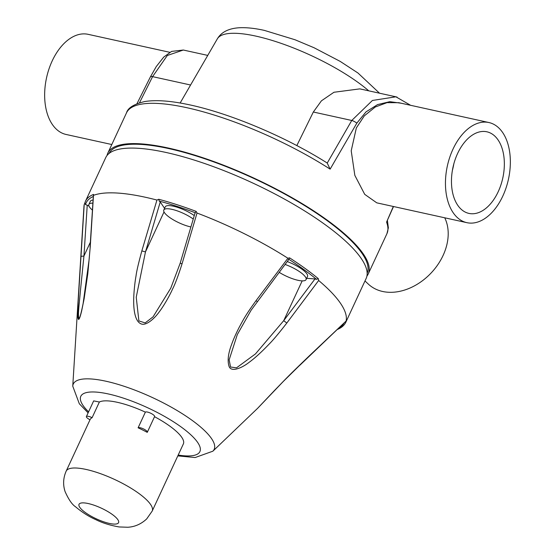 <?xml version="1.0" encoding="UTF-8"?>
<svg xmlns="http://www.w3.org/2000/svg" width="555" height="555" viewBox="0 0 555 555"><rect width="100%" height="100%" fill="white"/><g stroke="black" fill="none" stroke-linecap="round" stroke-linejoin="round"><path stroke-width="0.83" d="M107.039 155.476A143.544 38.843 24.9 0 1 107.816 153.118A143.544 38.843 24.9 0 1 168.207 148.012A143.544 38.843 24.9 0 1 308.545 207.591A143.544 38.843 24.9 0 1 368.222 273.99A143.544 38.843 24.9 0 1 366.917 276.106M367.16 273.226A142.26 38.496 -155.1 0 0 307.56 207.417A142.26 38.496 -155.1 0 0 168.831 148.594A142.26 38.496 -155.1 0 0 109.085 153.43M488.92 122.537L398.802 102.703L387.043 102.64L375.277 107.011L364.302 115.863L356.352 127.927L351.211 150.787L354.839 175.373L364.718 194.354L376.769 202.839L466.887 222.673A51.268 31.26 -77.6 0 1 452.97 149.191A51.268 31.26 -77.6 0 1 488.92 122.537A51.268 31.26 -77.6 0 1 502.837 196.012A51.268 31.26 -77.6 0 1 466.887 222.673M397.054 97.09L395.916 96.813L372.419 100.462L351.759 120.47A5.127 1.603 29.8 0 1 356.83 123.141L366.029 111.874L377.58 104.59L389.86 101.676L401.244 103.237M356.83 123.141L330.135 169.136L327.228 163.08L351.759 120.47L313.332 112.013L296.828 145.59M393.516 206.522L386.571 222.125L393.322 206.481M498.223 191.683A41.785 25.474 102.4 0 0 486.881 131.799A41.785 25.474 102.4 0 0 457.584 153.527A41.785 25.474 102.4 0 0 468.919 213.404A41.785 25.474 102.4 0 0 498.223 191.683M453.817 163.898A41.785 25.474 -77.6 0 1 452.387 170.392M410.61 105.297L395.916 96.813L359.841 88.876L333.95 92.262L321.407 100.844L313.332 112.013M326.819 162.775L327.228 163.08M169.844 52.316L88.113 34.327A51.268 31.26 102.4 0 0 52.163 60.988A51.268 31.26 102.4 0 0 66.08 134.463L111.805 144.529M139.499 102.779L152.583 76.639L167.312 55.493L183.33 50.026L171.606 51.4L163.739 57.082L156.239 66.593L150.308 77.062A5.127 1.825 26.6 0 1 152.583 76.639L190.587 85.005M364.989 280.955L368.319 284.091A51.268 38.191 -46.8 0 0 443.091 255.446A51.268 38.191 -46.8 0 0 444.721 217.789M287.899 258.235L289.578 257.86A143.544 38.843 24.9 0 1 318.299 278.652L318.646 280.497A143.544 38.843 24.9 0 1 346.119 320.97L346.542 320.263A143.544 38.843 24.9 0 1 345.883 322.115L366.14 278.464A143.544 38.843 -155.1 0 0 258.748 185.849A143.544 38.843 -155.1 0 0 108.01 154.394A143.544 38.843 -155.1 0 0 105.741 157.592L85.477 201.236A143.544 38.843 24.9 0 1 87.746 198.038A143.544 38.843 -155.1 0 1 87.801 197.982A143.544 38.843 -155.1 0 1 93.538 194.417L93.538 195.332A143.544 38.843 24.9 0 1 156.94 200.057L158.723 199.273L159.236 201.09A142.26 38.496 24.9 0 1 195.235 212.745L196.158 211.393L197.025 213.03A143.544 38.843 24.9 0 1 287.899 258.235L255.994 300.72L256.903 301.282M88.106 412.871L79.316 403.756L72.754 386.169L83.965 206.398A143.544 38.843 24.9 0 1 84.2 204.622M85.477 201.236L84.207 204.622L78.151 302.135L77.818 314.574C77.86 318.293 78.213 319.86 78.893 319.278C79.552 318.653 80.489 315.823 81.689 310.779L84.159 298.632L87.822 273.566L90.222 247.065L93.538 194.417M337.822 328.942L299.825 365.287M80.87 256.375L83.944 256.028L87.225 205.225L85.512 204.559A142.26 38.496 24.9 0 1 88.425 199.668A142.26 38.496 24.9 0 1 93.316 196.47M84.818 203.088L85.512 204.559M308.989 356.164L346.126 321.005L309.177 355.984C285.908 378.344 287.157 377.532 274.774 390.2L257.707 408.223M345.883 322.115C344.315 325.397 341.415 327.866 337.19 329.531L337.107 329.566M299.998 364.85L287.344 377.365M72.754 386.169A77.658 21.014 24.9 0 1 74.523 382.256A77.658 21.014 24.9 0 1 74.564 382.215A77.658 21.014 24.9 0 1 159.618 401.008A77.658 21.014 24.9 0 1 212.94 451.111A77.658 21.014 24.9 0 1 212.898 451.146A77.658 21.014 24.9 0 1 212.849 451.201L257.742 408.196L283.307 381.452L309.177 355.984M306.658 278.319L314.983 278.943L283.702 320.679L286.817 323.031L318.646 280.497M286.817 323.031C278.77 333.409 272.762 340.548 268.8 344.447C261.204 352.376 254.537 358.419 248.806 362.561C242.244 367.75 231.359 372.585 229.118 366.55C227.273 360.979 228.126 353.542 231.692 344.232C233.426 339.327 235.972 333.597 239.337 327.041C243.853 318.827 245.365 315.406 255.994 300.72M180.396 263.223L182.019 263.916L197.025 213.03M182.019 263.916C178.217 275.877 175.047 284.278 172.515 289.134C169.164 296.793 162.539 307.754 159.264 311.827C154.769 318.251 146.083 326.278 140.963 323.815C135.274 321.477 133.637 310.654 133.693 301.226C133.595 294.892 134.726 282.779 136.017 276.022C136.488 271.804 138.424 263.431 141.837 250.916L145.465 251.915L160.249 201.971L159.236 201.09M156.94 200.057L141.837 250.916M88.578 411.852A65.65 17.767 24.9 0 1 81.842 394.848L81.876 394.813A65.65 17.767 24.9 0 1 153.784 410.7A65.65 17.767 24.9 0 1 198.863 453.06L198.836 453.088A65.65 17.767 24.9 0 1 178.197 455.065M154.512 416.68A5.127 1.387 -155.1 0 0 154.602 416.562A5.127 1.387 -155.1 0 0 150.995 413.371A5.127 1.387 -155.1 0 0 145.375 412.136A47.418 12.834 -155.1 0 0 99.38 402.014L93.67 400.883L86.4 416.555A5.127 1.387 24.9 0 1 92.109 417.686A47.418 12.834 -155.1 0 0 90.819 418.595A47.418 12.834 -155.1 0 0 90.07 419.656A47.418 12.834 -155.1 0 0 90.021 419.76A5.127 1.387 24.9 0 1 86.4 416.555M90.07 419.656L66.17 471.133A47.418 12.834 24.9 0 1 66.919 470.078A47.418 12.834 24.9 0 1 116.723 480.47A47.418 12.834 24.9 0 1 152.202 511.065L183.365 443.917A47.418 12.834 -155.1 0 0 154.54 416.694M145.375 412.136L138.105 427.808A5.127 1.387 24.9 0 1 143.724 429.036A5.127 1.387 24.9 0 1 147.325 432.234A5.127 1.387 24.9 0 1 147.242 432.352A47.418 12.834 -155.1 0 0 138.105 427.808M99.373 402.014L92.109 417.686M90.222 247.065L89.071 259.962L83.111 303.592C81.523 311.424 80.35 316.114 79.573 317.654L79.108 318.417C77.409 316.967 79.525 301.74 80.329 291.646L83.944 256.028L90.368 242.188M88.994 206.106L87.225 205.225M93.087 200.043A19.224 5.203 -155.1 0 0 90.347 201.292L88.897 204.427A19.224 5.203 24.9 0 1 92.886 203.158M92.435 210.116A19.224 5.203 24.9 0 1 88.897 204.427M195.18 213.28L195.235 212.745M160.249 201.971L164.578 208.354M194.278 215.59A19.224 5.203 -155.1 0 0 186.612 211.08A19.224 5.203 -155.1 0 0 165.265 206.876L163.808 210.012A19.224 5.203 24.9 0 1 185.162 214.216A19.224 5.203 24.9 0 1 193.258 219.038M195.069 212.919L180.174 263.223L170.773 288.156L153.076 316.85L145.167 322.899L138.889 320.929L136.232 297.202L145.465 251.915L164.023 211.934M190.913 226.953A19.224 5.203 24.9 0 1 177.336 221.993A19.224 5.203 24.9 0 1 163.808 210.012M288.184 259.539L288.884 259.331A142.26 38.496 24.9 0 1 316.496 279.318L318.299 278.652M289.578 257.86L288.884 259.331M314.983 278.943L316.496 279.318M285.069 264.437A19.224 5.203 24.9 0 1 305.416 276.952A19.224 5.203 24.9 0 1 306.062 279.609L307.512 276.473A19.224 5.203 -155.1 0 0 306.866 273.816A19.224 5.203 -155.1 0 0 287.226 261.558M302.177 280.879L283.702 320.679L255.48 353.903L236.52 367.833L230.554 367.021L229.153 359.82L237.311 334.568M306.062 279.609A19.224 5.203 24.9 0 1 279.172 272.311M330.135 169.136A143.544 38.843 -155.1 0 0 186.91 107.719A143.544 38.843 24.9 0 0 126.519 112.825L107.816 153.118M387.418 220.612L388.361 227.848L386.925 233.704A143.544 38.843 -155.1 0 0 386.571 222.125M368.763 90.84A92.345 24.989 -155.1 0 0 255.904 36.117A92.345 24.989 -155.1 0 0 255.695 36.068A92.345 24.989 -155.1 0 0 217.338 38.857L180.146 103.008M158.723 199.273A143.544 38.843 24.9 0 1 196.158 211.393M344.072 322.954A142.26 38.496 24.9 0 1 341.894 325.924A142.26 38.496 24.9 0 1 338.148 328.574M118.215 523.143A21.791 5.897 24.9 0 1 94.364 517.891A21.791 5.897 24.9 0 1 79.379 503.822A21.791 5.897 24.9 0 1 103.23 509.074A21.791 5.897 24.9 0 1 118.215 523.143M79.108 318.417L78.893 319.278M386.925 233.704L368.222 273.99M326.798 162.761C284.278 135.878 225.906 111.645 184.697 103.847C168.352 100.642 155.025 99.879 144.709 101.551C133.942 104.132 127.879 107.892 126.519 112.825M207.743 55.403L183.337 50.033M136.988 103.66L150.308 77.062M217.338 38.857C221.327 32.121 228.639 28.416 239.274 27.75C246.566 27.396 254.946 28.284 264.416 30.407L294.996 39.745L314.054 47.744L340.208 61.404L357.961 73.003L379.53 93.212M212.849 451.201L195.166 457.535L177.808 455.898M154.602 416.562L147.325 432.234M66.17 471.133C63.208 477.897 62.84 484.702 65.081 491.563C68.612 499.5 72.094 504.564 75.508 506.757C82.126 512.321 88.876 516.608 95.751 519.626C102.384 522.956 110.195 525.398 119.172 526.952L127.81 527.25C134.851 526.848 141.143 524.08 146.68 518.932L152.202 511.065M93.406 195.089L90.042 247.252M237.297 334.603L251.096 310.245L288.843 259.407"/></g></svg>
